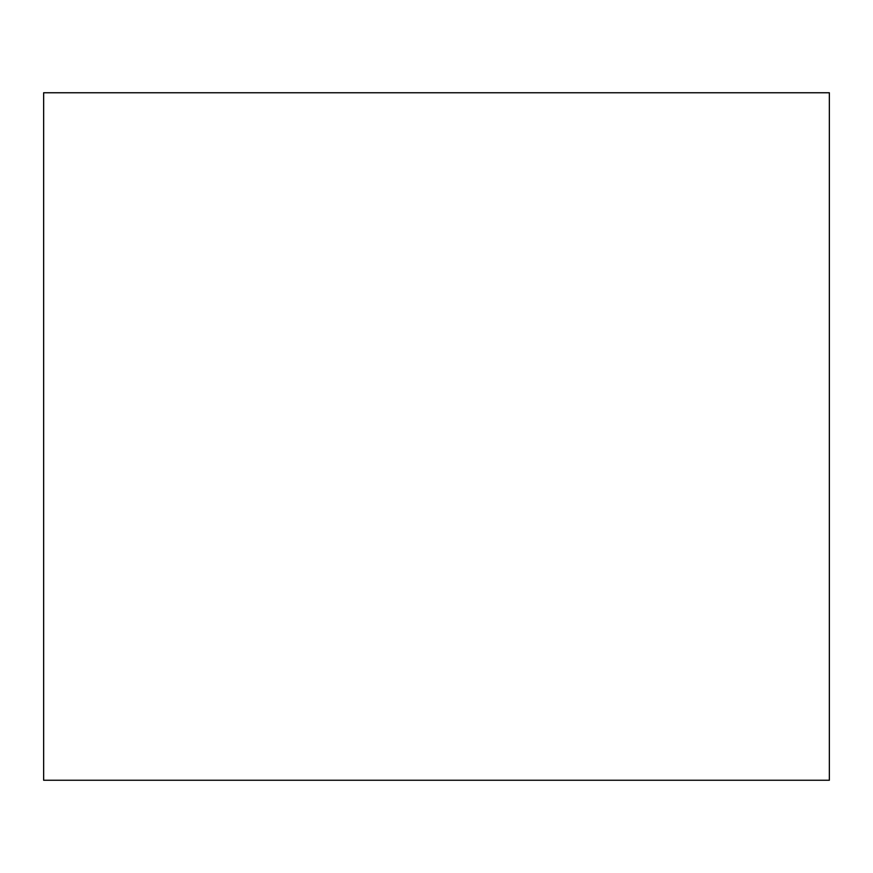 <?xml version="1.0" encoding="UTF-8"?>
<svg xmlns="http://www.w3.org/2000/svg" width="873" height="873" viewBox="0 0 873 873"><rect width="100%" height="100%" fill="white"/><g stroke="black" fill="none" stroke-linecap="round" stroke-linejoin="round"><path stroke-width="1.31" d="M43.65 92.756L43.65 780.244L829.35 780.244L829.35 92.756L43.65 92.756"/></g></svg>

